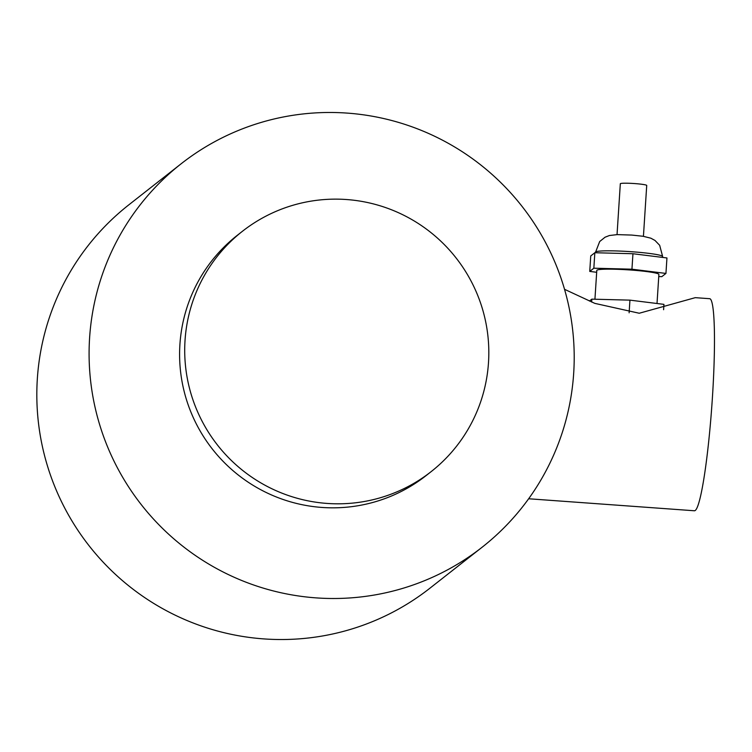 <?xml version="1.0" encoding="UTF-8"?>
<svg xmlns="http://www.w3.org/2000/svg" width="752" height="752" viewBox="0 0 752 752"><rect width="100%" height="100%" fill="white"/><g stroke="black" fill="none" stroke-linecap="round" stroke-linejoin="round"><path stroke-width="1.13" d="M617.035 234.615L620.325 183.742A13.226 1.1 3.7 0 1 633.598 183.497A13.226 1.1 3.7 0 1 646.72 185.453L643.43 236.325M596.674 272.28L589.747 271.416L593.845 268.201L631.943 269.197L665.943 273.427L661.845 276.642L658.752 276.557M594.935 299.221L596.797 270.41A31.114 2.594 3.7 0 1 628.014 269.836A31.114 2.594 3.7 0 1 658.893 274.433L657.013 303.507M589.747 271.416L590.743 255.943L594.841 252.728L632.949 253.734L666.949 257.955L665.943 273.427M631.943 269.197L632.949 253.734M593.845 268.201L594.841 252.728M663.602 309.711L663.941 304.363L629.941 300.142L629.123 312.804M591.655 302.013L591.843 299.146L629.941 300.142M589.446 301.026L591.843 299.146M181.157 163.767L128.893 204.788A243.733 241.843 51.9 0 0 89.15 545.839A243.733 241.843 51.9 0 0 429.871 588.243L482.135 547.221A243.733 241.843 51.9 0 0 563.21 284.905A243.733 241.843 51.9 0 0 347.321 113.11A243.733 241.843 51.9 0 0 181.157 163.767A243.733 241.843 51.9 0 0 141.414 504.808A243.733 241.843 51.9 0 0 482.135 547.221M564.536 289.313L594.813 303.376L639.247 313.246L695.28 297.66L709.756 298.704A106.305 9.823 94.1 0 1 712.182 401.004A106.305 9.823 94.1 0 1 695.243 510.458A106.305 9.823 94.1 0 1 694.397 510.768L528.656 498.764M431.103 471.664L425.989 475.687A152.797 151.603 -128.1 0 1 212.393 449.094A152.797 151.603 -128.1 0 1 237.312 235.301L242.426 231.287A152.797 151.603 -128.1 0 1 346.587 199.534A152.797 151.603 -128.1 0 1 481.929 307.22A152.797 151.603 -128.1 0 1 431.103 471.664A152.797 151.603 -128.1 0 1 217.507 445.081A152.797 151.603 -128.1 0 1 242.426 231.287M595.377 252.202A33.708 2.811 3.7 0 1 629.161 251.563A33.708 2.811 3.7 0 1 662.653 256.545L659.664 245.302L654.983 240.443L650.865 238.196L643.063 236.269L631.821 235.075L617.223 234.615L609.383 235.526L605.05 237.218L599.682 241.542L595.34 252.738M662.597 257.41L662.653 256.545"/></g></svg>
